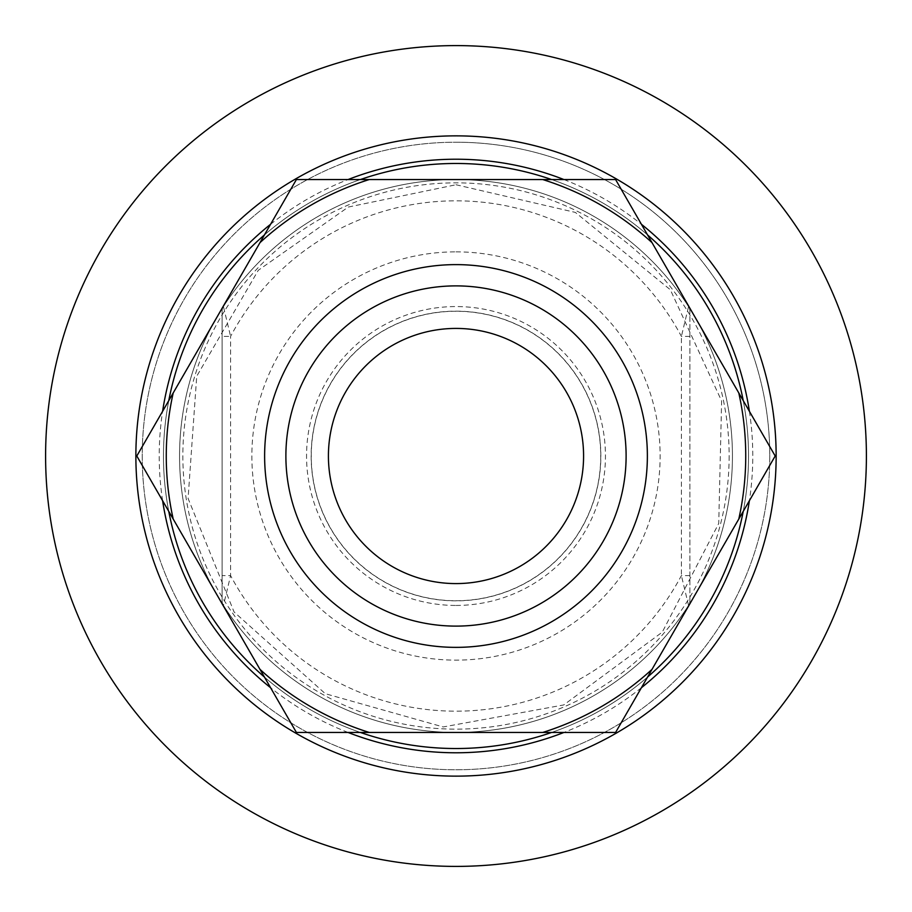 <?xml version="1.0" encoding="UTF-8"?>
<svg xmlns="http://www.w3.org/2000/svg" width="912" height="912" viewBox="0 0 912 912"><rect width="100%" height="100%" fill="white"/><g stroke="black" fill="none" stroke-linecap="round" stroke-linejoin="round"><path stroke-width="0.68" stroke-dasharray="4.56 3.42" d="M689.905 336.391L681.401 336.391A255.166 255.166 0 0 0 230.599 336.391L230.599 575.609L223.44 605.443A276.439 276.439 0 0 0 688.56 605.443A8.504 8.504 0 0 0 689.905 600.848L689.905 311.152A8.504 8.504 0 0 0 688.56 306.557L681.401 336.391L681.401 575.609L688.56 605.443A276.439 276.439 0 0 1 223.44 605.443A8.504 8.504 0 0 1 222.095 600.848A8.504 8.504 0 0 0 223.44 605.443A276.439 276.439 0 0 0 688.56 605.443A8.504 8.504 0 0 0 689.905 600.848L689.905 311.152A8.504 8.504 0 0 0 688.56 306.557A276.439 276.439 0 0 0 223.44 306.557A8.504 8.504 0 0 0 222.095 311.152L222.095 600.848L222.095 311.152A8.504 8.504 0 0 1 223.44 306.557L230.599 336.391L222.095 336.391M688.56 306.557A276.439 276.439 0 0 0 223.44 306.557A276.439 276.439 0 0 1 688.56 306.557M456 626.111A170.111 170.111 0 0 0 603.322 370.945A170.111 170.111 0 0 0 308.678 370.945A170.111 170.111 0 0 0 456 626.111A170.111 170.111 0 0 1 308.678 370.945A170.111 170.111 0 0 1 603.322 370.945A170.111 170.111 0 0 1 456 626.111A170.111 170.111 0 0 0 626.111 456A170.111 170.111 0 0 0 456 285.889A170.111 170.111 0 0 1 603.322 541.055A170.111 170.111 0 0 1 308.678 541.055A170.111 170.111 0 0 1 456 285.889A170.111 170.111 0 0 1 603.322 541.055A170.111 170.111 0 0 1 308.678 541.055A170.111 170.111 0 0 1 456 285.889A170.111 170.111 0 0 0 285.889 456A170.111 170.111 0 0 0 456 626.111A170.111 170.111 0 0 0 603.322 370.945A170.111 170.111 0 0 0 308.678 370.945A170.111 170.111 0 0 0 456 626.111M456 600.734A144.734 144.734 0 0 0 581.343 383.633A144.734 144.734 0 0 0 330.657 383.633A144.734 144.734 0 0 0 456 600.734M456 605.443A149.443 149.443 0 0 0 605.443 456A149.443 149.443 0 0 0 456 306.557A149.443 149.443 0 0 0 306.557 456A149.443 149.443 0 0 0 456 605.443M689.905 575.609L681.401 575.609A255.166 255.166 0 0 1 230.599 575.609L222.095 575.609M456 142.215A313.785 313.785 0 0 1 727.742 612.887A313.785 313.785 0 0 1 184.258 612.887A313.785 313.785 0 0 1 456 142.215M456 251.86A204.14 204.14 0 0 1 632.791 558.064A204.14 204.14 0 0 1 279.209 558.064A204.14 204.14 0 0 1 456 251.86M456 179.561A276.439 276.439 0 0 1 695.4 594.214A276.439 276.439 0 0 1 216.6 594.214A276.439 276.439 0 0 1 456 179.561A276.439 276.439 0 0 1 695.4 594.214A276.439 276.439 0 0 1 216.6 594.214A276.439 276.439 0 0 1 456 179.561M749.39 411.289A296.776 296.776 0 0 1 749.39 500.711M641.41 687.728A296.776 296.776 0 0 1 563.969 732.439M348.031 732.439A296.776 296.776 0 0 1 270.59 687.728M162.61 500.711A296.776 296.776 0 0 1 162.61 411.289M270.59 224.272A296.776 296.776 0 0 1 348.031 179.561M563.969 179.561A296.776 296.776 0 0 1 641.41 224.272M729.144 456A273.144 273.144 0 0 1 319.428 692.55A273.144 273.144 0 0 1 319.428 219.45A273.144 273.144 0 0 1 729.144 456M743.234 511.37A292.524 292.524 0 0 0 743.234 400.63M647.566 234.931A292.524 292.524 0 0 0 551.669 179.561M360.331 179.561A292.524 292.524 0 0 0 264.434 234.931M168.766 400.63A292.524 292.524 0 0 0 168.766 511.37M264.434 677.069A292.524 292.524 0 0 0 360.331 732.439M551.669 732.439A292.524 292.524 0 0 0 647.566 677.069M748.524 456A292.524 292.524 0 0 1 309.738 709.331A292.524 292.524 0 0 1 309.738 202.669A292.524 292.524 0 0 1 748.524 456A292.524 292.524 0 0 1 309.738 709.331A292.524 292.524 0 0 1 309.738 202.669A292.524 292.524 0 0 1 748.524 456A292.524 292.524 0 0 1 309.738 709.331A292.524 292.524 0 0 1 309.738 202.669A292.524 292.524 0 0 1 748.524 456M769.785 456A313.785 313.785 0 0 1 299.113 727.742A313.785 313.785 0 0 1 299.113 184.258A313.785 313.785 0 0 1 769.785 456A313.785 313.785 0 0 1 299.113 727.742A313.785 313.785 0 0 1 299.113 184.258A313.785 313.785 0 0 1 769.785 456M296.4 179.561L136.8 456L296.4 732.439L615.6 732.439L775.2 456L615.6 179.561L296.4 179.561M456 647.383A191.383 191.383 0 0 0 621.733 360.308A191.383 191.383 0 0 0 290.267 360.308A191.383 191.383 0 0 0 456 647.383M259.988 242.638A289.731 289.731 0 0 1 369.223 179.561M542.777 179.561A289.731 289.731 0 0 1 652.012 242.638M738.788 392.935A289.731 289.731 0 0 1 738.788 519.065M652.012 669.362A289.731 289.731 0 0 1 542.777 732.439M369.223 732.439A289.731 289.731 0 0 1 259.988 669.362M173.212 519.065A289.731 289.731 0 0 1 173.212 392.935M456 311.152A144.848 144.848 0 0 1 581.446 528.424A144.848 144.848 0 0 1 330.554 528.424A144.848 144.848 0 0 1 456 311.152M223.44 605.443A8.504 8.504 0 0 1 222.095 600.848M689.905 600.848A8.504 8.504 0 0 1 688.56 605.443M732.439 456A276.439 276.439 0 0 0 456 179.561A276.439 276.439 0 0 0 179.561 456A276.439 276.439 0 0 0 456 732.439A276.439 276.439 0 0 0 732.439 456M456 184.748L575.335 212.405L670.331 289.742L721.62 400.995L718.736 523.454L662.26 632.164L563.73 704.942L443.221 726.955L325.322 693.701L234.076 611.975L188.089 498.431L196.73 376.234L258.267 270.317L348.27 207.058L456 184.748"/><path stroke-width="1.37" d="M456 583.589A127.589 127.589 0 0 0 566.489 392.206A127.589 127.589 0 0 0 345.511 392.206A127.589 127.589 0 0 0 456 583.589M456 626.111A170.111 170.111 0 0 0 603.322 370.945A170.111 170.111 0 0 0 308.678 370.945A170.111 170.111 0 0 0 456 626.111M776.146 456A320.146 320.146 0 0 0 295.933 178.752A320.146 320.146 0 0 0 295.933 733.248A320.146 320.146 0 0 0 776.146 456M749.39 500.711A296.776 296.776 0 0 1 641.41 687.728M563.969 732.439A296.776 296.776 0 0 1 348.031 732.439M270.59 687.728A296.776 296.776 0 0 1 162.61 500.711M162.61 411.289A296.776 296.776 0 0 1 270.59 224.272M348.031 179.561A296.776 296.776 0 0 1 563.969 179.561M641.41 224.272A296.776 296.776 0 0 1 749.39 411.289M743.234 400.63A292.524 292.524 0 0 0 647.566 234.931M551.669 179.561A292.524 292.524 0 0 0 360.331 179.561M264.434 234.931A292.524 292.524 0 0 0 168.766 400.63M168.766 511.37A292.524 292.524 0 0 0 264.434 677.069M360.331 732.439A292.524 292.524 0 0 0 551.669 732.439M647.566 677.069A292.524 292.524 0 0 0 743.234 511.37M456 264.617A191.383 191.383 0 0 1 621.733 551.692A191.383 191.383 0 0 1 290.267 551.692A191.383 191.383 0 0 1 456 264.617M173.212 392.935L259.988 242.638A289.731 289.731 0 0 1 369.223 179.561L542.777 179.561A289.731 289.731 0 0 1 652.012 242.638L738.788 392.935A289.731 289.731 0 0 1 738.788 519.065L652.012 669.362A289.731 289.731 0 0 1 542.777 732.439L369.223 732.439A289.731 289.731 0 0 1 259.988 669.362L173.212 519.065A289.731 289.731 0 0 1 173.212 392.935L136.8 456L173.212 519.065M369.223 732.439L296.4 732.439L259.988 669.362M652.012 669.362L615.6 732.439L542.777 732.439M738.788 392.935L775.2 456L738.788 519.065M542.777 179.561L615.6 179.561L652.012 242.638M259.988 242.638L296.4 179.561L369.223 179.561M45.6 456A410.4 410.4 0 0 0 456 866.4A410.4 410.4 0 0 0 866.4 456A410.4 410.4 0 0 0 456 45.6A410.4 410.4 0 0 0 45.6 456"/></g></svg>

